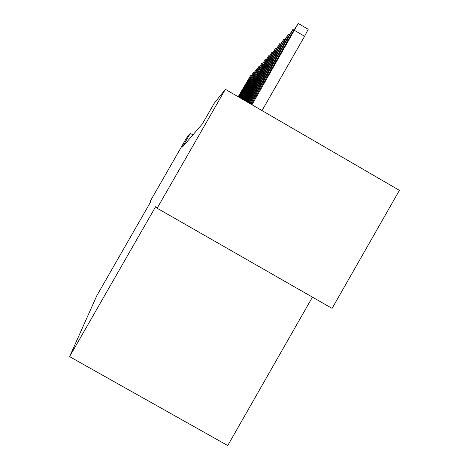 <?xml version="1.0" encoding="UTF-8"?>
<svg xmlns="http://www.w3.org/2000/svg" width="469" height="469" viewBox="0 0 469 469"><rect width="100%" height="100%" fill="white"/><g stroke="black" fill="none" stroke-linecap="round" stroke-linejoin="round"><path stroke-width="0.7" d="M312.442 297.135L227.735 445.55L69.588 356.633L96.819 295.675L150.737 201.723L150.238 201.213L186.34 138.326L190.291 133.36L182.423 147.061L202.368 123.927L214.157 103.385L225.36 89.315L157.127 208.236L155.62 206.7L69.588 356.633M157.127 208.236L332.087 308.379L399.412 190.35L225.36 89.315M192.923 134.884L190.291 133.36M238.176 96.755L250.915 75.075L238.533 96.96M238.24 96.796L244.396 86.343L238.469 96.925M238.897 97.171L253.506 72.244L239.266 97.388M238.961 97.212L246.835 83.787L239.196 97.347M239.647 97.611L256.226 69.277L240.034 97.833M239.718 97.652L249.385 81.102L239.964 97.792M240.439 98.068L259.087 66.158L240.849 98.308M240.509 98.109L252.07 78.288L240.767 98.261M241.265 98.549L262.095 62.875L241.699 98.801M241.383 98.619L254.89 75.321L241.564 98.725M242.139 99.059L265.261 59.422L242.596 99.322M254.468 77.754L257.862 72.203L255.417 76.775L243.358 97.435L254.468 77.754L254.755 77.924M243.065 99.592L268.596 55.782L243.54 99.874M257.493 74.63L260.993 68.914L258.495 73.592L246.096 94.832L257.493 74.63L257.798 74.811M244.038 100.155L267.201 59.756L272.12 51.942L244.542 100.454M260.682 71.335L264.299 65.443L261.743 70.239L248.986 92.082L260.682 71.335L261.01 71.523M245.064 100.753L270.754 55.952L275.848 47.873L245.598 101.064M264.059 67.847L267.799 61.767L265.178 66.692L252.041 89.174L264.059 67.847L264.405 68.046M246.155 101.386L274.512 51.924L279.794 43.57L246.723 101.714M267.635 64.159L271.504 57.88L268.819 62.928L255.271 86.103L267.635 64.159L267.998 64.37M247.31 102.054L278.498 47.65L283.985 38.997L247.913 102.406M271.422 60.243L275.432 53.753L272.682 58.942L258.706 82.837L271.422 60.243L271.809 60.466M248.535 102.77L282.737 43.113L288.441 34.143L249.174 103.139M275.45 56.087L279.606 49.368L276.792 54.697L262.353 79.367L275.45 56.087L275.86 56.327M249.836 103.526L287.245 38.282L293.184 28.972L250.522 103.925M279.735 51.66L284.056 44.702L281.166 50.183L266.234 75.673L279.735 51.66L280.175 51.912M251.232 104.335L292.052 33.135L298.243 23.45L251.964 104.757M262.013 110.596L304.592 36.295L294.573 30.426M284.308 46.935L288.804 39.718L285.838 45.358L270.373 71.728L284.308 46.935L284.777 47.211M298.243 23.45L308.203 29.289L304.592 36.295M248.541 80.351L248.177 80.14M251.097 77.643L250.722 77.42M253.782 74.8L253.383 74.565M256.602 71.81L256.185 71.564M259.568 68.667L259.128 68.41M262.693 65.361L262.23 65.085M265.987 61.873L265.495 61.586M248.629 90.089L248.933 90.265M269.47 58.185L268.954 57.88M251.577 87.216L251.894 87.404M273.157 54.287L272.606 53.97M254.69 84.186L255.03 84.385M277.062 50.16L276.476 49.82M257.991 80.973L258.349 81.184M281.207 45.78L280.585 45.417M261.491 77.567L261.872 77.79M285.615 41.125L284.953 40.739M265.208 73.95L265.612 74.184M290.311 36.166L289.608 35.75M269.165 70.098L269.599 70.35M273.386 65.988L273.849 66.258M251.431 75.38L250.915 75.075M254.051 72.56L253.506 72.244M256.795 69.605L256.226 69.277M259.685 66.504L259.087 66.158M262.716 63.245L262.095 62.875M265.917 59.809L265.261 59.422M269.288 56.186L268.596 55.782M272.847 52.364L272.12 51.942M276.616 48.325L275.848 47.873M280.609 44.045L279.794 43.57M284.847 39.502L283.985 38.997M289.35 34.677L288.441 34.143M294.151 29.535L293.184 28.972"/></g></svg>
